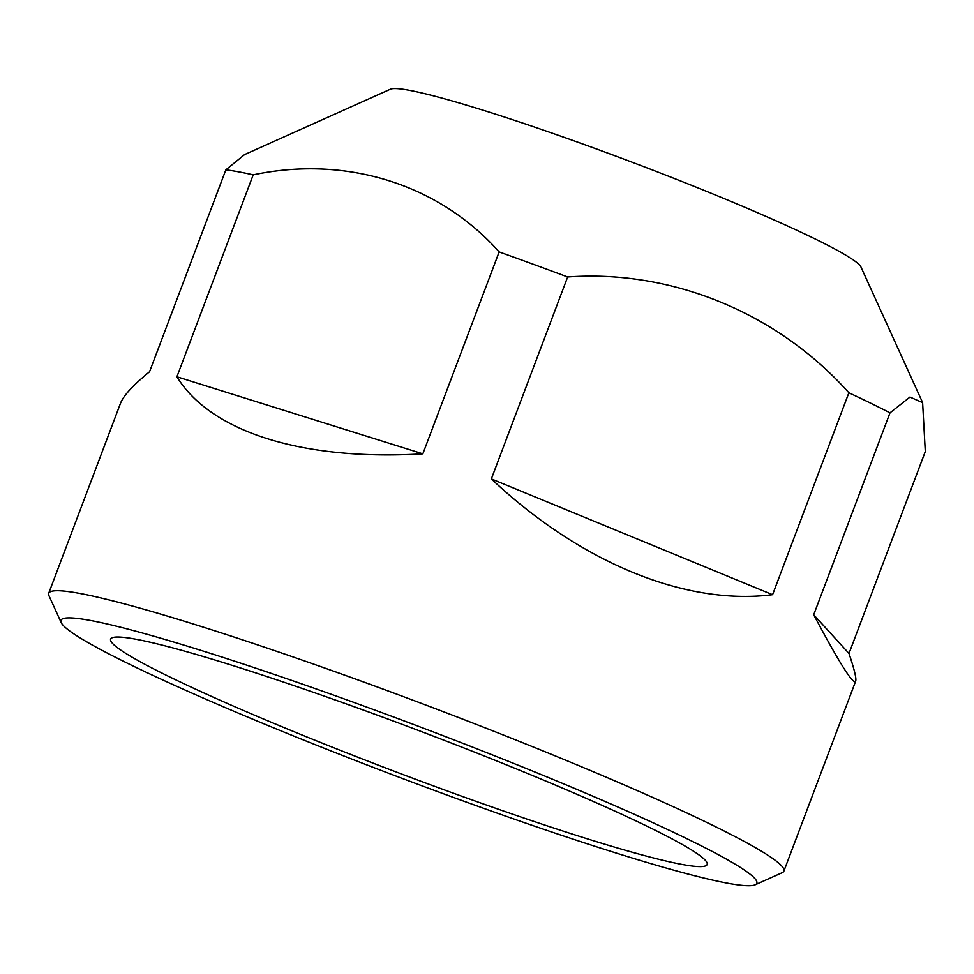 <?xml version="1.0" encoding="UTF-8"?>
<svg xmlns="http://www.w3.org/2000/svg" width="974" height="974" viewBox="0 0 974 974"><rect width="100%" height="100%" fill="white"/><g stroke="black" fill="none" stroke-linecap="round" stroke-linejoin="round"><path stroke-width="1.46" d="M848.999 653.481L813.704 614.777C839.491 663.282 853.492 685.392 855.683 681.118C856.584 678.61 854.344 669.406 848.999 653.481L925.3 451.559L922.621 402.652L909.984 397.063L890.005 412.842L813.704 614.777M772.577 594.7L491.346 478.916C580.212 562.485 685.489 605.828 772.577 594.7L848.878 392.778C777.629 312.885 671.756 269.421 567.647 276.981L491.346 478.916M422.838 453.847L176.903 376.78C210.749 432.139 302.817 460.994 422.838 453.847L499.151 251.925C438.909 184.11 346.33 155.219 253.216 174.845L176.903 376.78M755.179 884.806A371.946 27.235 -159.3 0 0 418.516 726.336A371.946 27.235 -159.3 0 0 61.179 622.569A371.946 27.235 -159.3 0 0 129.505 664.256A371.946 27.235 -159.3 0 0 501.379 814.617A371.946 27.235 -159.3 0 0 755.179 884.806L782.159 872.716A392.96 28.782 -159.3 0 0 783.9 871.121A392.96 28.782 -159.3 0 0 426.466 705.286A392.96 28.782 -159.3 0 0 48.7 593.312L120.496 403.309C123.442 395.663 133.121 385.156 149.533 371.788L225.846 169.853L244.596 154.574L390.428 89.194A252.169 18.469 -159.3 0 1 631.736 162.074A252.169 18.469 -159.3 0 1 860.943 266.986L922.634 402.639M890.005 412.842A392.96 28.782 -159.3 0 0 848.878 392.778M567.647 276.981A392.96 28.782 -159.3 0 0 499.151 251.925M253.216 174.845A392.96 28.782 -159.3 0 0 225.846 169.853M48.7 593.312A392.96 28.782 -159.3 0 0 48.944 595.662L61.179 622.569M169.391 676.76A318.851 23.352 -159.3 0 0 525.558 818.598A318.851 23.352 -159.3 0 0 703.24 858.277A318.851 23.352 -159.3 0 0 417.14 729.976A318.851 23.352 -159.3 0 0 117.684 637.02A318.851 23.352 -159.3 0 0 169.391 676.76M855.683 681.118L783.9 871.121"/></g></svg>
